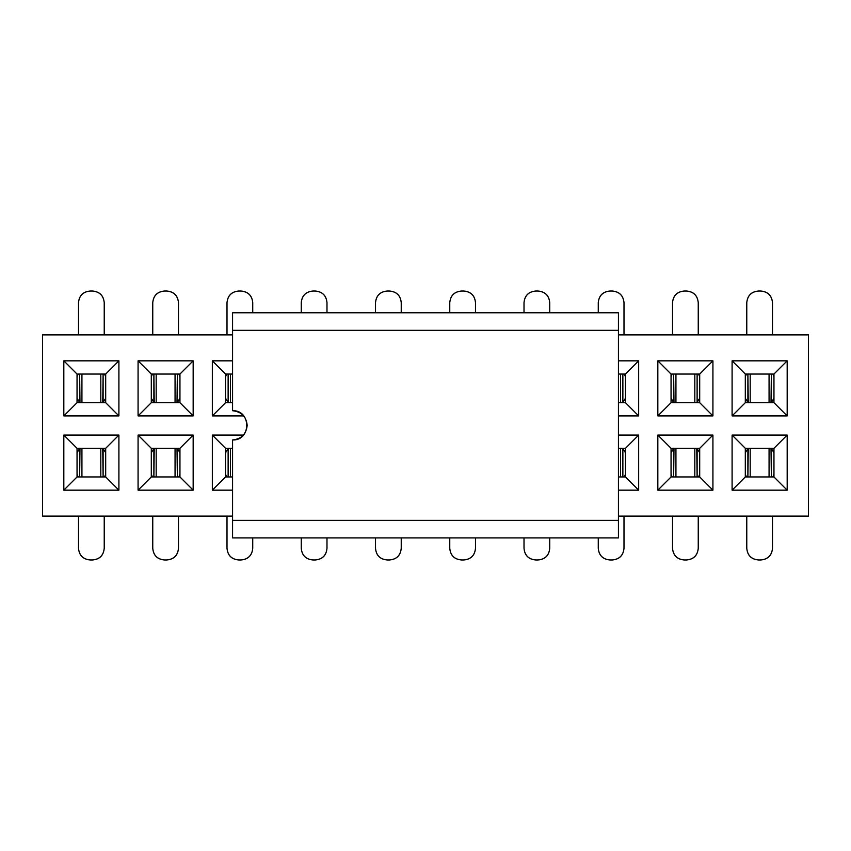 <?xml version="1.0" encoding="UTF-8"?>
<svg xmlns="http://www.w3.org/2000/svg" width="851" height="851" viewBox="0 0 851 851"><rect width="100%" height="100%" fill="white"/><g stroke="black" fill="none" stroke-linecap="round" stroke-linejoin="round"><path stroke-width="1.28" d="M78.505 302.722L78.505 334.879L78.505 302.722C79.154 295.574 83.047 291.67 90.195 291.031C83.1 291.723 79.196 295.616 78.505 302.722M104.226 334.879L104.226 302.722C103.535 295.616 99.641 291.723 92.536 291.031L90.195 291.031L92.536 291.031C99.684 291.67 103.588 295.574 104.226 302.722L104.226 334.879L104.226 302.722M81.483 402.449L77.047 402.449L81.483 402.449M79.632 402.406L77.047 398.247L79.632 402.406L79.632 374.046L79.983 402.427M77.047 376.823L78.132 374.046L77.047 376.823M101.248 402.449L102.748 402.449L101.248 402.449M102.748 402.427L103.109 374.046L103.109 402.406L105.694 398.247L103.109 402.406M104.599 374.046L105.694 376.823L104.599 374.046M105.694 402.449L102.748 402.449L105.694 402.449M42.55 516.121L232.568 516.121L42.55 516.121L42.55 334.879L42.55 516.121M232.568 490.165L212.335 490.165L212.335 435.084L243.46 435.084L212.335 435.084L212.335 490.165L232.568 490.165M243.737 415.916L212.335 415.916L212.335 360.835L232.568 360.835L212.335 360.835L212.335 415.916L243.737 415.916L243.131 415.235M232.568 334.879L42.55 334.879L232.568 334.879M118.906 360.835L118.906 415.916L63.825 415.916L63.825 360.835L118.906 360.835L105.694 374.046L105.694 402.693L118.906 415.916L118.906 360.835L63.825 360.835L63.825 415.916L118.906 415.916L105.694 402.693L77.047 402.693L63.825 415.916L77.047 402.693L77.047 374.046L63.825 360.835L77.047 374.046L105.694 374.046L118.906 360.835M118.906 435.084L118.906 490.165L63.825 490.165L63.825 435.084L118.906 435.084L105.694 448.307L105.694 476.954L118.906 490.165L118.906 435.084L63.825 435.084L63.825 490.165L118.906 490.165L105.694 476.954L77.047 476.954L63.825 490.165L77.047 476.954L77.047 448.307L63.825 435.084L77.047 448.307L105.694 448.307L118.906 435.084M193.166 360.835L193.166 415.916L138.075 415.916L138.075 360.835L193.166 360.835L179.944 374.046L179.944 402.693L193.166 415.916L193.166 360.835L138.075 360.835L138.075 415.916L193.166 415.916L179.944 402.693L151.297 402.693L138.075 415.916L151.297 402.693L151.297 374.046L138.075 360.835L151.297 374.046L179.944 374.046L193.166 360.835M193.166 490.165L138.075 490.165L138.075 435.084L193.166 435.084L193.166 490.165L179.944 476.954L151.297 476.954L138.075 490.165L193.166 490.165L193.166 435.084L138.075 435.084L138.075 490.165L151.297 476.954L151.297 448.307L138.075 435.084L151.297 448.307L179.944 448.307L193.166 435.084L179.944 448.307L179.944 476.954L193.166 490.165M808.45 516.121L808.45 334.879L618.432 334.879L808.45 334.879L808.45 516.121L618.432 516.121L808.45 516.121M618.432 360.835L638.665 360.835L638.665 415.916L618.432 415.916L638.665 415.916L638.665 360.835L618.432 360.835M618.432 435.084L638.665 435.084L638.665 490.165L618.432 490.165L638.665 490.165L638.665 435.084L618.432 435.084M712.925 360.835L712.925 415.916L657.834 415.916L657.834 360.835L712.925 360.835L699.703 374.046L699.703 402.693L712.925 415.916L712.925 360.835L657.834 360.835L657.834 415.916L712.925 415.916L699.703 402.693L671.056 402.693L657.834 415.916L671.056 402.693L671.056 374.046L657.834 360.835L671.056 374.046L699.703 374.046L712.925 360.835M787.175 360.835L787.175 415.916L732.094 415.916L732.094 360.835L787.175 360.835L773.953 374.046L773.953 402.693L787.175 415.916L787.175 360.835L732.094 360.835L732.094 415.916L787.175 415.916L773.953 402.693L745.306 402.693L732.094 415.916L745.306 402.693L745.306 374.046L732.094 360.835L745.306 374.046L773.953 374.046L787.175 360.835M787.175 435.084L787.175 490.165L732.094 490.165L732.094 435.084L787.175 435.084L773.953 448.307L773.953 476.954L787.175 490.165L787.175 435.084L732.094 435.084L732.094 490.165L787.175 490.165L773.953 476.954L745.306 476.954L732.094 490.165L745.306 476.954L745.306 448.307L732.094 435.084L745.306 448.307L773.953 448.307L787.175 435.084M712.925 435.084L712.925 490.165L657.834 490.165L657.834 435.084L712.925 435.084L699.703 448.307L699.703 476.954L712.925 490.165L712.925 435.084L657.834 435.084L657.834 490.165L712.925 490.165L699.703 476.954L671.056 476.954L657.834 490.165L671.056 476.954L671.056 448.307L657.834 435.084L671.056 448.307L699.703 448.307L712.925 435.084M746.774 302.722L746.774 334.879L746.774 302.722C747.412 295.574 751.316 291.67 758.464 291.031C751.359 291.723 747.465 295.616 746.774 302.722M772.495 334.879L772.495 302.722C771.804 295.616 767.9 291.723 760.805 291.031L758.464 291.031L760.805 291.031C767.953 291.67 771.846 295.574 772.495 302.722L772.495 334.879L772.495 302.722M672.513 302.722L672.513 334.879L672.513 302.722C673.162 295.574 677.056 291.67 684.215 291.031C677.109 291.723 673.215 295.616 672.513 302.722M698.245 334.879L698.245 302.722C697.554 295.616 693.65 291.723 686.544 291.031L684.215 291.031L686.544 291.031C693.703 291.67 697.597 295.574 698.245 302.722L698.245 334.879L698.245 302.722M598.264 302.722L598.264 312.774L598.264 302.722C598.913 295.574 602.806 291.67 609.954 291.031C602.859 291.723 598.955 295.616 598.264 302.722M623.996 334.879L623.996 302.722C623.294 295.616 619.4 291.723 612.294 291.031L609.954 291.031L612.294 291.031C619.443 291.67 623.347 295.574 623.996 302.722L623.996 334.879L623.996 302.722M524.014 302.722L524.014 312.774L524.014 302.722C524.663 295.574 528.556 291.67 535.705 291.031C528.609 291.723 524.705 295.616 524.014 302.722M549.735 312.774L549.735 302.722C549.044 295.616 545.151 291.723 538.045 291.031L535.705 291.031L538.045 291.031C545.193 291.67 549.097 295.574 549.735 302.722L549.735 312.774L549.735 302.722M449.764 302.722L449.764 312.774L449.764 302.722C450.413 295.574 454.306 291.67 461.455 291.031C454.349 291.723 450.456 295.616 449.764 302.722M475.486 312.774L475.486 302.722C474.794 295.616 470.901 291.723 463.795 291.031L461.455 291.031L463.795 291.031C470.943 291.67 474.847 295.574 475.486 302.722L475.486 312.774L475.486 302.722M375.514 302.722L375.514 312.774L375.514 302.722C376.153 295.574 380.057 291.67 387.205 291.031C380.099 291.723 376.206 295.616 375.514 302.722M401.236 312.774L401.236 302.722C400.544 295.616 396.651 291.723 389.545 291.031L387.205 291.031L389.545 291.031C396.694 291.67 400.587 295.574 401.236 302.722L401.236 312.774L401.236 302.722M301.265 302.722L301.265 312.774L301.265 302.722C301.903 295.574 305.807 291.67 312.955 291.031C305.849 291.723 301.956 295.616 301.265 302.722M326.986 312.774L326.986 302.722C326.295 295.616 322.391 291.723 315.295 291.031L312.955 291.031L315.295 291.031C322.444 291.67 326.337 295.574 326.986 302.722L326.986 312.774L326.986 302.722M227.004 302.722L227.004 334.879L227.004 302.722C227.653 295.574 231.557 291.67 238.706 291.031C231.6 291.723 227.706 295.616 227.004 302.722M252.736 312.774L252.736 302.722C252.045 295.616 248.141 291.723 241.046 291.031L238.706 291.031L241.046 291.031C248.194 291.67 252.087 295.574 252.736 302.722L252.736 312.774L252.736 302.722M152.754 302.722L152.754 334.879L152.754 302.722C153.403 295.574 157.297 291.67 164.456 291.031C157.35 291.723 153.446 295.616 152.754 302.722M178.487 334.879L178.487 302.722C177.785 295.616 173.891 291.723 166.785 291.031L164.456 291.031L166.785 291.031C173.944 291.67 177.838 295.574 178.487 302.722L178.487 334.879L178.487 302.722M232.568 410.725L232.568 313.679L232.568 410.725C241.376 411.65 246.247 416.522 247.184 425.34C246.247 434.148 241.376 439.02 232.568 439.956C251.417 440.754 251.407 409.916 232.568 410.725M618.432 313.679L618.432 537.045L618.432 330.316L232.568 330.316L618.432 330.316L618.432 313.679M232.568 537.045L232.568 439.956L232.568 520.365L618.432 520.365L232.568 520.365L232.568 537.045M232.568 476.954L225.547 476.954L212.335 490.165L225.547 476.954L225.547 448.307L212.335 435.084L225.547 448.307L232.568 448.307L225.547 448.307L225.547 476.954L232.568 476.954M232.568 402.693L225.547 402.693L212.335 415.916L225.547 402.693L225.547 374.046L212.335 360.835L225.547 374.046L232.568 374.046L225.547 374.046L225.547 402.693L232.568 402.693M618.432 374.046L625.453 374.046L638.665 360.835L625.453 374.046L625.453 402.693L638.665 415.916L625.453 402.693L618.432 402.693L625.453 402.693L625.453 374.046L618.432 374.046M618.432 448.307L625.453 448.307L638.665 435.084L625.453 448.307L625.453 476.954L638.665 490.165L625.453 476.954L618.432 476.954L625.453 476.954L625.453 448.307L618.432 448.307M105.694 374.046L77.047 374.046L77.047 402.693L105.694 402.693L105.694 374.046M104.226 548.278L104.226 516.121L104.226 548.278C103.588 555.426 99.684 559.33 92.536 559.969C99.641 559.277 103.535 555.384 104.226 548.278M78.505 516.121L78.505 548.278C79.196 555.384 83.1 559.277 90.195 559.969L92.536 559.969L90.195 559.969C83.047 559.33 79.154 555.426 78.505 548.278L78.505 516.121L78.505 548.278M178.487 548.278L178.487 516.121L178.487 548.278C177.838 555.426 173.944 559.33 166.785 559.969C173.891 559.277 177.785 555.384 178.487 548.278M152.754 516.121L152.754 548.278C153.446 555.384 157.35 559.277 164.456 559.969L166.785 559.969L164.456 559.969C157.297 559.33 153.403 555.426 152.754 548.278L152.754 516.121L152.754 548.278M252.736 548.278L252.736 537.906L252.736 548.278C252.087 555.426 248.194 559.33 241.046 559.969C248.141 559.277 252.045 555.384 252.736 548.278M227.004 516.121L227.004 548.278C227.706 555.384 231.6 559.277 238.706 559.969L241.046 559.969L238.706 559.969C231.557 559.33 227.653 555.426 227.004 548.278L227.004 516.121L227.004 548.278M326.986 548.278L326.986 537.906L326.986 548.278C326.337 555.426 322.444 559.33 315.295 559.969C322.391 559.277 326.295 555.384 326.986 548.278M301.265 537.906L301.265 548.278C301.956 555.384 305.849 559.277 312.955 559.969L315.295 559.969L312.955 559.969C305.807 559.33 301.903 555.426 301.265 548.278L301.265 537.906L301.265 548.278M401.236 548.278L401.236 537.906L401.236 548.278C400.587 555.426 396.694 559.33 389.545 559.969C396.651 559.277 400.544 555.384 401.236 548.278M375.514 537.906L375.514 548.278C376.206 555.384 380.099 559.277 387.205 559.969L389.545 559.969L387.205 559.969C380.057 559.33 376.153 555.426 375.514 548.278L375.514 537.906L375.514 548.278M475.486 548.278L475.486 537.906L475.486 548.278C474.847 555.426 470.943 559.33 463.795 559.969C470.901 559.277 474.794 555.384 475.486 548.278M449.764 537.906L449.764 548.278C450.456 555.384 454.349 559.277 461.455 559.969L463.795 559.969L461.455 559.969C454.306 559.33 450.413 555.426 449.764 548.278L449.764 537.906L449.764 548.278M549.735 548.278L549.735 537.906L549.735 548.278C549.097 555.426 545.193 559.33 538.045 559.969C545.151 559.277 549.044 555.384 549.735 548.278M524.014 537.906L524.014 548.278C524.705 555.384 528.609 559.277 535.705 559.969L538.045 559.969L535.705 559.969C528.556 559.33 524.663 555.426 524.014 548.278L524.014 537.906L524.014 548.278M623.996 548.278L623.996 516.121L623.996 548.278C623.347 555.426 619.443 559.33 612.294 559.969C619.4 559.277 623.294 555.384 623.996 548.278M598.264 537.906L598.264 548.278C598.955 555.384 602.859 559.277 609.954 559.969L612.294 559.969L609.954 559.969C602.806 559.33 598.913 555.426 598.264 548.278L598.264 537.906L598.264 548.278M698.245 548.278L698.245 516.121L698.245 548.278C697.597 555.426 693.703 559.33 686.544 559.969C693.65 559.277 697.554 555.384 698.245 548.278M672.513 516.121L672.513 548.278C673.215 555.384 677.109 559.277 684.215 559.969L686.544 559.969L684.215 559.969C677.056 559.33 673.162 555.426 672.513 548.278L672.513 516.121L672.513 548.278M772.495 548.278L772.495 516.121L772.495 548.278C771.846 555.426 767.953 559.33 760.805 559.969C767.9 559.277 771.804 555.384 772.495 548.278M746.774 516.121L746.774 548.278C747.465 555.384 751.359 559.277 758.464 559.969L760.805 559.969L758.464 559.969C751.316 559.33 747.412 555.426 746.774 548.278L746.774 516.121L746.774 548.278M105.694 476.954L105.694 448.307L77.047 448.307L77.047 476.954L105.694 476.954M179.944 402.693L179.944 374.046L151.297 374.046L151.297 402.693L179.944 402.693M151.297 476.954L179.944 476.954L179.944 448.307L151.297 448.307L151.297 476.954M699.703 402.693L699.703 374.046L671.056 374.046L671.056 402.693L699.703 402.693M773.953 402.693L773.953 374.046L745.306 374.046L745.306 402.693L773.953 402.693M773.953 476.954L773.953 448.307L745.306 448.307L745.306 476.954L773.953 476.954M699.703 476.954L699.703 448.307L671.056 448.307L671.056 476.954L699.703 476.954M153.882 402.406L151.297 398.247L153.882 402.406L153.882 374.046L154.233 402.427M154.233 402.449L151.297 402.449L154.233 402.449M771.017 402.449L773.953 402.449L771.017 402.449M771.017 402.427L771.368 374.046L771.368 402.406L773.953 398.247L771.368 402.406M772.868 374.046L773.953 376.823L772.868 374.046M747.891 402.406L745.306 398.247L747.891 402.406L747.891 374.046L748.252 402.427M696.767 402.449L699.703 402.449L696.767 402.449M697.118 402.406L697.118 374.046L697.118 402.406L699.703 398.247L696.767 402.427M673.641 402.406L671.056 398.247L673.641 402.406L673.641 374.046L673.992 402.427M622.517 402.449L625.453 402.449L622.517 402.449M622.517 402.427L622.868 374.046L622.868 402.406L625.453 398.247L622.868 402.406M228.132 402.406L225.547 398.247L228.132 402.406L228.132 374.046L228.483 402.427M177.008 402.449L179.944 402.449L177.008 402.449M177.008 402.427L177.359 374.046L177.359 402.406L179.944 398.247L177.359 402.406M769.517 448.551L773.953 448.551L769.517 448.551M771.368 448.594L773.953 452.753L771.368 448.594L771.368 476.954L771.017 448.573M773.953 474.177L772.868 476.954L773.953 474.177M748.252 448.551L745.306 448.551L748.252 448.551M748.252 448.573L747.891 476.954L747.891 448.594L745.306 452.753L747.891 448.594M746.401 476.954L745.306 474.177L746.401 476.954M695.267 448.551L699.703 448.551L695.267 448.551M697.118 448.594L699.703 452.753L697.118 448.594L697.118 476.954L696.767 448.573M699.703 474.177L698.618 476.954L699.703 474.177M673.992 448.551L671.056 448.551L673.992 448.551M673.992 448.573L673.641 476.954L673.641 448.594L671.056 452.753L673.641 448.594M672.141 476.954L671.056 474.177L672.141 476.954M621.007 448.551L625.453 448.551L621.007 448.551M622.868 448.594L625.453 452.753L622.868 448.594L622.868 476.954L622.517 448.573M625.453 474.177L624.368 476.954L625.453 474.177M228.483 448.551L225.547 448.551L228.483 448.551M228.483 448.573L228.132 476.954L228.132 448.594L225.547 452.753L228.132 448.594M226.632 476.954L225.547 474.177L226.632 476.954M175.508 448.551L179.944 448.551L175.508 448.551M177.359 448.594L179.944 452.753L177.359 448.594L177.359 476.954L177.008 448.573M179.944 474.177L178.859 476.954L179.944 474.177M154.233 448.551L151.297 448.551L154.233 448.551M154.233 448.573L153.882 476.954L153.882 448.594L151.297 452.753L153.882 448.594M152.382 476.954L151.297 474.177L152.382 476.954M101.248 448.551L105.694 448.551L101.248 448.551M103.109 448.594L105.694 452.753L103.109 448.594L103.109 476.954L102.748 448.573M105.694 474.177L104.599 476.954L105.694 474.177M79.983 448.551L77.047 448.551L79.983 448.551M79.983 448.573L79.632 476.954L79.632 448.594L77.047 452.753L79.632 448.594M78.132 476.954L77.047 474.177L78.132 476.954M151.297 376.823L152.382 374.046L151.297 376.823M178.859 374.046L179.944 376.823L178.859 374.046M225.547 376.823L226.632 374.046L225.547 376.823M624.368 374.046L625.453 376.823L624.368 374.046M671.056 376.823L672.141 374.046L671.056 376.823M698.618 374.046L699.703 376.823L698.618 374.046M745.306 376.823L746.401 374.046L745.306 376.823M81.93 402.449L81.93 374.046M100.812 374.046L100.812 402.449M232.568 312.774L618.432 312.774M618.432 537.906L232.568 537.906M156.18 402.449L156.18 374.046M769.07 374.046L769.07 402.449M750.188 402.449L750.188 374.046M694.82 374.046L694.82 402.449M675.939 402.449L675.939 374.046M620.57 374.046L620.57 402.449M230.43 402.449L230.43 374.046M175.061 374.046L175.061 402.449M769.07 448.551L769.07 476.954M750.188 476.954L750.188 448.551M694.82 448.551L694.82 476.954M675.939 476.954L675.939 448.551M620.57 448.551L620.57 476.954M230.43 476.954L230.43 448.551M175.061 448.551L175.061 476.954M156.18 476.954L156.18 448.551M100.812 448.551L100.812 476.954M81.93 476.954L81.93 448.551"/></g></svg>
